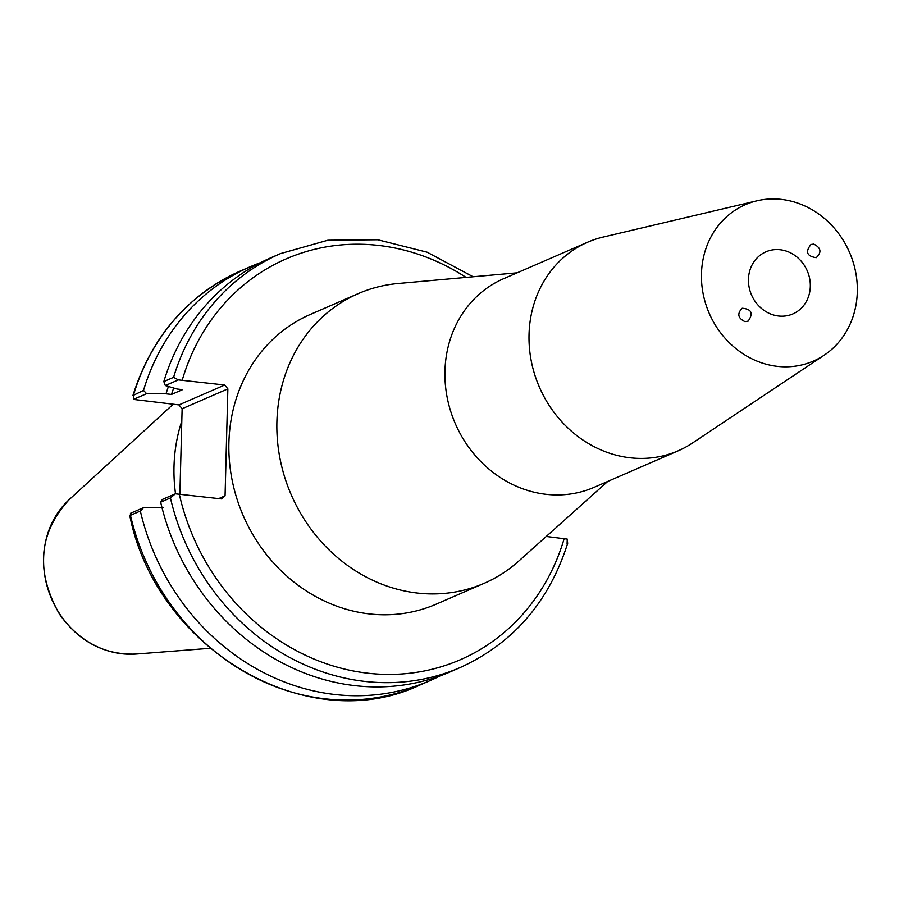 <?xml version="1.0" encoding="UTF-8"?>
<svg xmlns="http://www.w3.org/2000/svg" width="899" height="899" viewBox="0 0 899 899"><rect width="100%" height="100%" fill="white"/><g stroke="black" fill="none" stroke-linecap="round" stroke-linejoin="round"><path stroke-width="1.35" d="M813.809 244.112C821.068 247.821 821.877 252.349 816.225 257.676C806.841 256.237 805.099 251.832 810.999 244.461L813.809 244.112M744.979 321.64C737.888 318.167 736.944 313.706 742.169 308.245C751.575 309.031 753.576 313.324 748.159 321.123L744.979 321.64M780.253 249.753A33.847 30.352 -113.5 0 1 809.639 278.488A33.847 30.352 -113.5 0 1 792.873 313.92A33.847 30.352 -113.5 0 1 751.542 294.973A33.847 30.352 -113.5 0 1 765.903 251.832A33.847 30.352 -113.5 0 1 780.253 249.753M781.579 199.421A85.281 76.494 66.5 0 0 757.048 200.792A85.281 76.494 66.5 0 0 709.232 313.358A85.281 76.494 66.5 0 0 824.136 355.229A85.281 76.494 66.5 0 0 854.05 265.194A85.281 76.494 66.5 0 0 781.579 199.421M757.048 200.792L603.139 237.066A113.701 101.992 66.5 0 0 587.631 242.213A113.701 101.992 66.5 0 0 539.389 387.132A113.701 101.992 66.5 0 0 678.239 450.792A113.701 101.992 66.5 0 0 692.59 442.96L824.136 355.229M517.172 272.813L397.954 283.522A157.943 141.671 66.5 0 0 358.285 293.602A157.943 141.671 66.5 0 0 291.287 494.911A157.943 141.671 66.5 0 0 484.145 583.327A157.943 141.671 66.5 0 0 518.588 561.223L607.78 481.392M484.145 583.327L436.15 604.184A157.943 141.671 -113.5 0 1 243.281 515.768A157.943 141.671 -113.5 0 1 310.29 314.459L358.285 293.602M587.631 242.213L503.552 278.735A113.701 101.992 66.5 0 0 455.31 423.654A113.701 101.992 66.5 0 0 594.16 487.314L678.239 450.792M173.687 388.031A200.05 179.44 66.5 0 0 171.495 394.447L182.531 389.66L177.047 389.02L165.315 385.559L178.35 379.895L224.716 385.019L178.968 404.898L182.126 408.742L227.863 388.874L224.716 385.019M473.132 276.768L427.104 252.192L377.715 239.763L327.843 240.235L280.443 253.619L270.666 257.867A225.627 202.387 66.5 0 0 163.82 381.581L165.315 385.559M168.45 386.48A205.804 184.598 66.5 0 0 166.012 393.818L171.495 394.447M163.034 507.744L143.615 507.609L130.456 513.329L130.445 515.329L129.703 515.239C156.19 649.516 307.885 738.663 420.26 684.892A225.627 202.387 -113.5 0 1 130.445 515.329L140.345 511.037L143.615 507.609M140.345 511.037A225.627 202.387 66.5 0 0 430.149 680.588A225.627 202.387 66.5 0 0 440.173 675.868M179.89 494.102L182.126 408.742M178.968 404.898L133.434 399.403L146.604 393.683L166.012 393.818M567.089 543.816L567.258 539.108L546.255 536.456M227.863 388.874L225.065 495.843L221.727 498.945L175.372 493.809L170.428 497.956A225.627 202.387 66.5 0 0 460.243 667.519C513.34 643.257 549.188 601.734 567.786 542.951M175.372 493.809L162.337 499.473L160.663 502.204L170.428 497.956M280.443 253.619A225.627 202.387 66.5 0 0 173.586 377.333L178.35 379.895M133.434 399.403L133.603 394.706A225.627 202.387 -113.5 0 1 240.46 270.992L250.349 266.7A225.627 202.387 66.5 0 0 143.503 390.402L132.906 395.571C151.504 336.788 187.363 295.265 240.46 270.992M260.643 262.587A225.627 202.387 66.5 0 0 250.349 266.7M146.604 393.683L143.503 390.402M181.8 421.092A157.943 141.671 66.5 0 0 175.53 493.809M225.065 495.843L218.727 498.597M173.586 377.333L163.82 381.581M160.663 502.204A225.627 202.387 66.5 0 0 450.466 671.767L460.243 667.519M564.19 538.523A218.524 196.004 -113.5 0 1 367.624 673.182A218.524 196.004 -113.5 0 1 179.272 494.034M182.25 380.108A218.524 196.004 -113.5 0 1 466.075 277.409M69.144 499.664C38.477 533.309 35.297 571.539 59.592 614.332C79.269 641.987 104.801 655.214 136.198 654.034A88.102 79.022 -113.5 0 1 51.636 599.015A88.102 79.022 -113.5 0 1 69.144 499.664L173.181 404.224M136.198 654.034L210.108 648.303M420.26 684.892L430.149 680.588"/></g></svg>
